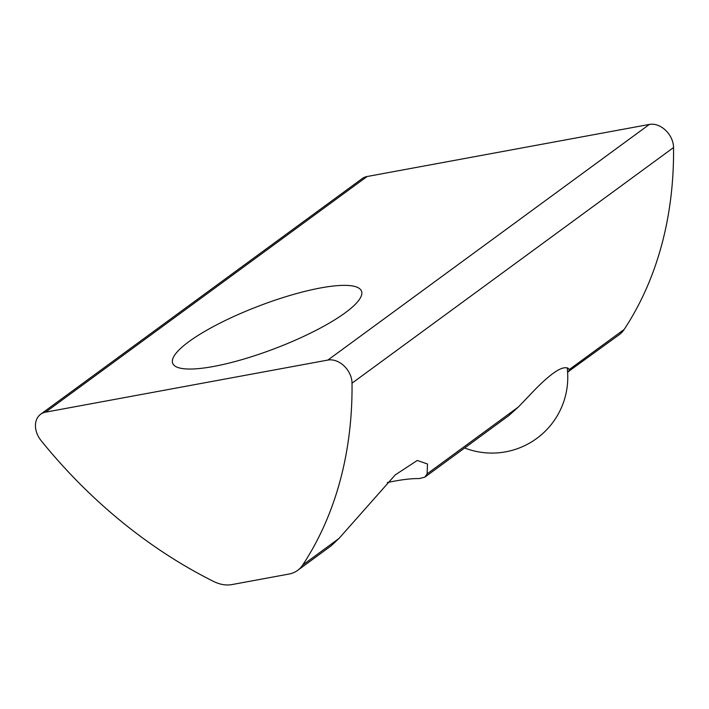 <?xml version="1.0" encoding="UTF-8"?>
<svg xmlns="http://www.w3.org/2000/svg" width="709" height="709" viewBox="0 0 709 709"><rect width="100%" height="100%" fill="white"/><g stroke="black" fill="none" stroke-linecap="round" stroke-linejoin="round"><path stroke-width="1.06" d="M567.59 372.128L619.17 334.728A35.37 26.658 -126.2 0 0 624.177 329.437A429.521 323.676 -126.2 0 0 673.55 147.543A20.215 15.235 -126.2 0 0 649.391 124.421L367.076 176.523A20.215 15.235 -126.2 0 0 362.157 178.624L40.635 414.26A20.215 15.235 53.8 0 1 45.562 412.168L327.868 360.066A20.215 15.235 53.8 0 1 352.027 383.179A429.521 323.676 53.8 0 1 302.663 565.082A35.37 26.658 53.8 0 1 297.647 570.373A35.37 26.658 53.8 0 1 289.033 574.042L231.94 584.579A35.37 26.658 53.8 0 1 213.719 581.495A429.521 323.676 53.8 0 1 41.069 440.573A20.215 15.235 53.8 0 1 40.635 414.26M387.318 482.563A101.068 22.723 159.1 0 1 419.294 478.566L424.895 477.113L427.11 473.878L427.509 463.987L417.255 460.469L395.232 474.915L338.973 538.468L331.165 545.806L297.647 570.373M568.742 371.693L569.15 369.77C568.609 368.131 567.12 367.466 564.692 367.785C558.852 368.193 549.014 375.398 535.18 389.418L518.447 406.931L508.832 415.589L424.895 477.113M624.177 329.437L569.114 369.664M266.681 303.115A101.068 22.723 -20.9 0 0 172.677 363.256A101.068 22.723 -20.9 0 0 242.948 359.33A101.068 22.723 -20.9 0 0 345.248 312.775A101.068 22.723 -20.9 0 0 361.51 291.151A101.068 22.723 -20.9 0 0 266.681 303.115M352.027 383.179L673.55 147.543M302.663 565.082L338.973 538.468M427.11 473.878L518.447 406.931M45.562 412.168L367.076 176.523M327.868 360.066L649.391 124.421M464.643 447.982A75.801 75.801 0 0 0 567.182 367.874"/></g></svg>
